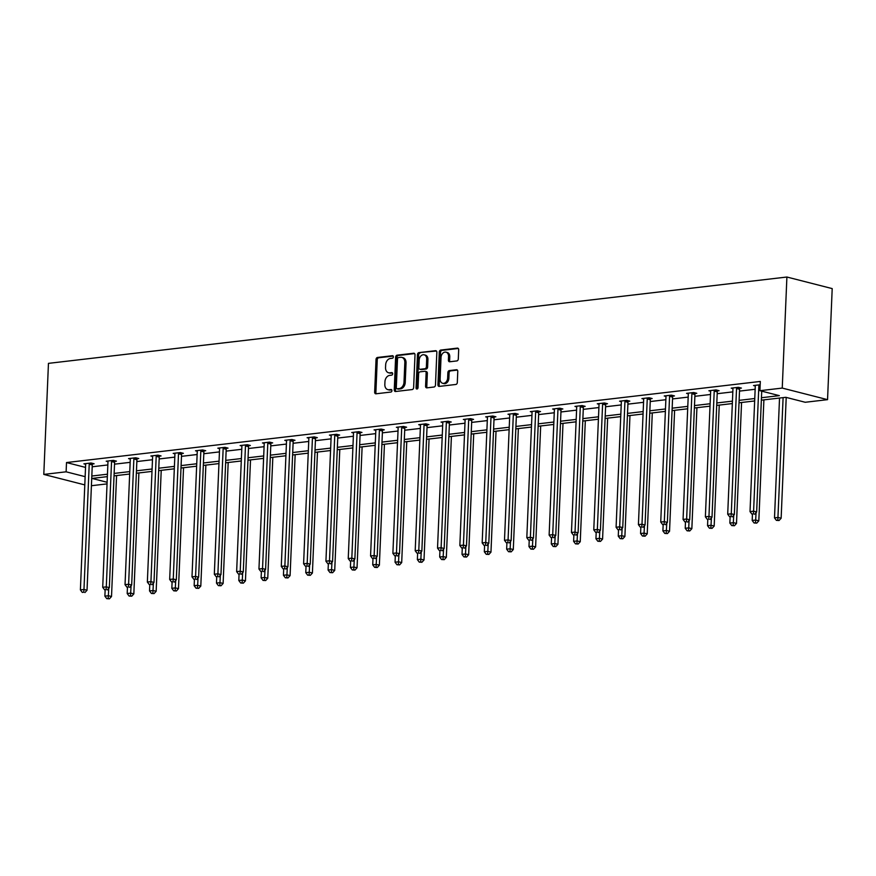 <?xml version="1.0" encoding="UTF-8"?>
<svg xmlns="http://www.w3.org/2000/svg" width="876" height="876" viewBox="0 0 876 876"><rect width="100%" height="100%" fill="white"/><g stroke="black" fill="none" stroke-linecap="round" stroke-linejoin="round"><path stroke-width="1.31" d="M393.357 356.871A1.292 0.964 -75.7 0 0 392.437 355.722L377.512 357.463A1.851 1.369 -75.7 0 0 376.034 359.445L374.654 392.141A1.851 1.369 -75.7 0 0 375.99 393.795L390.904 392.054A1.292 0.964 -75.7 0 0 391.014 389.513L389.086 389.732A5.924 4.391 -75.7 0 1 387.86 389.656A5.924 4.391 -75.7 0 1 384.838 384.444L384.947 381.728A5.924 4.391 -75.7 0 1 389.689 375.388L391.616 375.158A1.292 0.964 -75.7 0 0 391.725 372.618L389.798 372.837A5.924 4.391 -75.7 0 1 388.572 372.76A5.924 4.391 -75.7 0 1 385.539 367.548L385.659 364.821A5.924 4.391 -75.7 0 1 390.389 358.481L392.328 358.262A1.292 0.964 -75.7 0 0 393.357 356.871M456.812 360.934A1.851 1.369 -75.7 0 0 458.301 358.952L458.685 349.776A1.851 1.369 -75.7 0 0 457.349 348.122L440.781 350.061A1.851 1.369 -75.7 0 0 439.303 352.043L437.934 384.75A1.851 1.369 -75.7 0 0 439.259 386.404L455.827 384.465A1.851 1.369 -75.7 0 0 457.316 382.483L457.776 371.402A1.851 1.369 -75.7 0 0 456.451 369.749L449.355 370.581A1.851 1.369 -75.7 0 0 447.877 372.563L447.647 378.049A4.949 3.668 -75.7 0 1 442.665 383.283A4.949 3.668 -75.7 0 1 440.124 378.936L441.033 357.408A4.949 3.668 -75.7 0 1 446.015 352.174A4.949 3.668 -75.7 0 1 448.545 356.521L448.392 360.113A1.851 1.369 -75.7 0 0 449.727 361.766L456.812 360.934M66.116 471.814L66.51 462.55L760.313 381.443L759.93 390.696L782.246 388.079L786.9 277.024L48.454 363.365L43.8 474.42L66.116 471.814L85.136 476.664M415.005 354.889A1.851 1.369 -75.7 0 0 413.68 353.236L397.102 355.174A1.851 1.369 -75.7 0 0 395.623 357.156L394.255 389.853A1.851 1.369 -75.7 0 0 395.58 391.506L412.147 389.568A1.851 1.369 -75.7 0 0 413.636 387.586L415.005 354.889M418.936 352.623L435.514 350.685A1.851 1.369 -75.7 0 1 436.839 352.338L435.471 385.035A1.851 1.369 -75.7 0 1 433.992 387.017L426.897 387.849A1.851 1.369 -75.7 0 1 425.572 386.196L426.13 372.935A1.851 1.369 -75.7 0 0 424.794 371.282L420.097 371.829A1.851 1.369 -75.7 0 0 418.608 373.811L418.038 387.619A1.292 0.964 -75.7 0 1 416.067 387.849L417.458 354.594A1.851 1.369 -75.7 0 1 418.936 352.623L436.423 351.024M761.343 400.168L785.816 397.31L805.219 402.27L827.546 399.653L832.2 288.598L786.9 277.024M107.047 483.891L91.411 485.72M827.546 399.653L782.246 388.079M761.441 397.737L779.333 395.645L759.93 390.696M91.816 476.029L107.452 474.201M114.143 473.423L129.779 471.595M136.459 470.817L152.096 468.988M158.786 468.2L174.412 466.371M181.102 465.594L196.739 463.765M203.418 462.988L219.055 461.159M225.745 460.371L241.382 458.542M248.061 457.765L263.698 455.936M270.388 455.159L286.025 453.33M292.704 452.542L308.341 450.713M315.031 449.935L330.668 448.107M337.348 447.329L352.984 445.501M359.675 444.712L375.3 442.884M381.991 442.106L397.627 440.278M404.307 439.5L419.943 437.671M426.634 436.883L442.27 435.054M448.95 434.277L464.587 432.448M471.277 431.671L486.914 429.842M493.593 429.054L509.23 427.225M515.92 426.448L531.557 424.619M538.236 423.842L553.873 422.013M560.563 421.225L576.189 419.396M582.879 418.618L598.516 416.79M605.196 416.012L620.832 414.184M627.523 413.395L643.159 411.567M649.839 410.789L665.475 408.961M672.166 408.183L687.802 406.355M694.482 405.566L710.118 403.748M716.809 402.96L732.435 401.131M739.125 400.354L754.762 398.525M43.8 474.42L84.797 484.899M107.354 476.632L92.013 478.427L107.113 482.282M754.663 400.956L739.026 402.785M732.336 403.562L716.699 405.391M710.02 406.168L694.383 407.997M687.693 408.785L672.056 410.614M665.377 411.391L649.74 413.22M643.05 413.998L627.424 415.826M620.734 416.615L605.097 418.443M598.418 419.221L582.781 421.049M576.09 421.827L560.454 423.655M553.774 424.444L538.138 426.262M531.447 427.05L515.811 428.879M509.131 429.656L493.495 431.485M486.804 432.273L471.168 434.091M464.488 434.879L448.851 436.708M442.161 437.485L426.535 439.314M419.845 440.091L404.208 441.92M397.529 442.709L381.892 444.537M375.202 445.315L359.565 447.143M352.886 447.921L337.249 449.749M330.559 450.538L314.922 452.366M308.243 453.144L292.606 454.972M285.915 455.75L270.279 457.579M263.599 458.367L247.963 460.196M241.272 460.973L225.647 462.802M218.956 463.579L203.32 465.408M196.64 466.196L181.004 468.025M174.313 468.802L158.676 470.631M151.997 471.408L136.36 473.237M129.67 474.025L114.033 475.854M92.21 466.777L107.847 464.948M114.526 464.17L130.163 462.342M136.853 461.553L152.479 459.725M159.169 458.947L174.806 457.119M181.485 456.341L197.122 454.513M203.812 453.724L219.449 451.896M226.128 451.118L241.765 449.289M248.456 448.512L264.092 446.683M270.772 445.895L286.408 444.066M293.099 443.289L308.735 441.46M315.415 440.683L331.051 438.854M337.742 438.066L353.367 436.237M360.058 435.46L375.695 433.631M382.374 432.853L398.011 431.025M404.701 430.236L420.338 428.419M427.017 427.63L442.654 425.802M449.344 425.024L464.981 423.196M471.66 422.407L487.297 420.589M493.987 419.801L509.613 417.972M516.303 417.195L531.94 415.366M538.62 414.589L554.256 412.76M560.947 411.972L576.583 410.143M583.263 409.366L598.899 407.537M605.59 406.76L621.226 404.931M627.906 404.143L643.542 402.314M650.233 401.536L665.87 399.708M672.549 398.93L688.186 397.102M694.876 396.313L710.502 394.485M717.192 393.707L732.829 391.879M739.508 391.101L755.145 389.272M66.51 462.55L85.53 467.412M755.265 385.988L753.524 385.539L760.182 384.761M732.949 388.594L731.208 388.145L738.358 387.312L741.414 388.09L739.815 388.276M710.622 391.2L708.881 390.762L716.042 389.919L719.097 390.707L717.499 390.893M688.306 393.806L686.565 393.368L693.715 392.525L696.781 393.313L695.172 393.499M665.979 396.423L664.238 395.974L671.399 395.142L674.454 395.919L672.856 396.105M643.663 399.029L641.922 398.591L649.072 397.748L652.138 398.536L650.539 398.722M621.336 401.635L619.595 401.197L626.756 400.354L629.811 401.142L628.212 401.328M599.02 404.252L597.279 403.803L604.429 402.971L607.495 403.748L605.896 403.935M576.704 406.858L574.963 406.409L582.113 405.577L585.168 406.365L583.569 406.552M554.377 409.464L552.636 409.026L559.786 408.183L562.852 408.972L561.253 409.158M532.06 412.081L530.319 411.632L537.47 410.8L540.536 411.578L538.926 411.764M509.733 414.687L507.992 414.238L515.154 413.406L518.209 414.184L516.61 414.381M487.417 417.294L485.676 416.856L492.827 416.012L495.893 416.801L494.283 416.987M465.09 419.911L463.349 419.462L470.511 418.629L473.566 419.407L471.967 419.593M442.774 422.517L441.033 422.068L448.183 421.236L451.25 422.013L449.651 422.21M420.447 425.123L418.706 424.685L425.867 423.842L428.922 424.63L427.324 424.816M398.131 427.74L396.39 427.291L403.54 426.459L406.606 427.236L405.008 427.422M375.815 430.346L374.074 429.897L381.224 429.065L384.279 429.842L382.681 430.039M353.488 432.952L351.747 432.514L358.908 431.671L361.963 432.459L360.365 432.645M331.172 435.569L329.431 435.12L336.581 434.288L339.647 435.065L338.037 435.252M308.845 438.175L307.104 437.726L314.265 436.894L317.32 437.671L315.721 437.858M286.529 440.781L284.788 440.343L291.938 439.5L295.004 440.289L293.405 440.475M264.202 443.398L262.461 442.949L269.622 442.117L272.677 442.895L271.078 443.081M241.886 446.004L240.144 445.555L247.295 444.723L250.361 445.501L248.762 445.687M219.569 448.611L217.828 448.173L224.979 447.329L228.034 448.118L226.435 448.304M197.242 451.228L195.501 450.779L202.652 449.946L205.718 450.724L204.119 450.91M174.926 453.834L173.185 453.385L180.336 452.553L183.391 453.33L181.792 453.516M152.599 456.44L150.858 456.002L158.019 455.159L161.075 455.947L159.476 456.133M130.283 459.057L128.542 458.608L135.692 457.776L138.758 458.553L137.149 458.739M107.956 461.663L106.215 461.214L113.376 460.382L116.431 461.159L114.833 461.345M85.64 464.269L83.899 463.831L91.049 462.988L94.115 463.776L92.517 463.962M388.572 372.76L389.798 373.077A5.924 4.391 -75.7 0 0 391.014 373.154L389.798 372.837M392.459 372.979L391.014 373.154M387.86 389.656L389.086 389.973A5.924 4.391 -75.7 0 0 390.313 390.05L389.086 389.732M391.747 389.886L390.313 390.05M393.171 356.083L378.739 357.769A1.851 1.369 -75.7 0 0 377.249 359.751L375.881 392.459A1.851 1.369 -75.7 0 0 376.297 393.762M414.589 353.586L398.328 355.481A1.851 1.369 -75.7 0 0 396.85 357.463L395.47 390.17A1.851 1.369 -75.7 0 0 395.886 391.473M398.536 357.539A1.292 0.964 -75.7 0 0 397.507 358.919L396.302 387.63A1.292 0.964 -75.7 0 0 397.233 388.78L399.27 388.55A5.924 4.391 -75.7 0 0 404 382.21L404.832 362.587A5.924 4.391 -75.7 0 0 401.799 357.375A5.924 4.391 -75.7 0 0 400.573 357.298L398.536 357.539M397.945 388.966A1.292 0.964 -75.7 0 0 398.46 389.097L397.233 388.78M401.799 357.375L403.026 357.693A5.924 4.391 -75.7 0 1 406.048 362.894L405.227 382.516A5.924 4.391 -75.7 0 1 400.496 388.856L398.46 389.097M425.178 371.304L426.404 371.61A1.851 1.369 -75.7 0 1 427.346 373.242L426.798 386.502A1.851 1.369 -75.7 0 0 427.214 387.805M420.162 352.929A1.851 1.369 -75.7 0 0 418.684 354.911L417.294 388.156A1.292 0.964 -75.7 0 0 417.425 388.834M426.7 359.171A4.949 3.668 -75.7 0 0 424.17 354.813A4.949 3.668 -75.7 0 0 419.188 360.047L418.87 367.635A1.851 1.369 -75.7 0 0 420.195 369.289L424.904 368.73A1.851 1.369 -75.7 0 0 426.382 366.748L426.7 359.171L427.926 359.478A4.949 3.668 -75.7 0 0 425.397 355.13L424.17 354.813M420.699 369.409A1.851 1.369 -75.7 0 0 421.422 369.595L420.195 369.289M427.926 359.478L427.608 367.066A1.851 1.369 -75.7 0 1 426.13 369.048L421.422 369.595M446.015 352.174L447.242 352.48A4.949 3.668 -75.7 0 1 449.771 356.839L449.618 360.43A1.851 1.369 -75.7 0 0 450.034 361.733M442.665 383.283L443.891 383.6A4.949 3.668 -75.7 0 0 448.862 378.366L447.647 378.049M457.36 370.099L450.582 370.887A1.851 1.369 -75.7 0 0 449.103 372.869L448.862 378.366M458.268 348.473L442.008 350.378A1.851 1.369 -75.7 0 0 440.529 352.36L439.15 385.057A1.851 1.369 -75.7 0 0 439.566 386.36M105.142 589.931L104.879 596.151L108.46 595.724L111.515 596.512L116.585 475.548M108.197 598.494L106.763 598.658L109.423 598.812L108.197 598.494L108.766 588.289M106.763 598.658L104.879 596.151M111.515 596.512L109.423 598.812M89.451 463.174L89.352 463.459A1.883 1.402 -75.7 0 0 89.221 464.16L83.976 589.471L80.395 589.887L85.651 464.576A1.883 1.402 -75.7 0 0 85.574 463.897L85.498 463.634M92.703 463.415L92.418 464.236A1.883 1.402 -75.7 0 0 92.287 464.948L87.031 590.249L83.976 589.471L83.713 592.242L82.289 592.406L83.713 592.242M84.939 592.548L87.031 590.249M80.395 589.887L82.289 592.406M127.458 587.325L127.195 593.534L130.776 593.118L133.831 593.906L138.901 472.941M130.524 595.888L129.09 596.052L131.739 596.195L130.524 595.888L131.082 585.683M129.09 596.052L127.195 593.534M133.831 593.906L131.739 596.195M149.785 584.708L149.522 590.928L153.092 590.512L156.158 591.289L161.228 470.335M152.84 593.271L151.406 593.446L154.066 593.589L152.84 593.271L153.409 583.066M151.406 593.446L149.522 590.928M156.158 591.289L154.066 593.589M111.767 460.568L111.679 460.853A1.883 1.402 -75.7 0 0 111.548 461.553L106.292 586.865L102.711 587.281L107.967 461.97A1.883 1.402 -75.7 0 0 107.89 461.291L107.814 461.028M115.019 460.798L114.734 461.63A1.883 1.402 -75.7 0 0 114.603 462.331L109.347 587.643L106.292 586.865L106.04 589.625L104.605 589.8L106.04 589.625M107.255 589.942L109.347 587.643M102.711 587.281L104.605 589.8M134.094 457.962L133.995 458.236A1.883 1.402 -75.7 0 0 133.864 458.947L128.608 584.248L125.038 584.675L130.283 459.363A1.883 1.402 -75.7 0 0 130.217 458.685L130.141 458.422M137.335 458.192L137.061 459.024A1.883 1.402 -75.7 0 0 136.93 459.725L131.674 585.037L128.608 584.248L128.356 587.019L126.921 587.183L128.356 587.019M129.582 587.336L131.674 585.037M125.038 584.675L126.921 587.183M172.101 582.102L171.838 588.322L175.419 587.895L178.474 588.683L183.544 467.718M175.156 590.665L173.733 590.829L176.383 590.982L175.156 590.665L175.726 580.46M173.733 590.829L171.838 588.322M178.474 588.683L176.383 590.982M156.41 455.345L156.322 455.63A1.883 1.402 -75.7 0 0 156.191 456.33L150.935 581.642L147.354 582.058L152.61 456.746A1.883 1.402 -75.7 0 0 152.534 456.067L152.457 455.816M159.662 455.586L159.377 456.407A1.883 1.402 -75.7 0 0 159.246 457.119L153.99 582.43L150.935 581.642L150.683 584.412L149.249 584.577L150.683 584.412M151.898 584.719L153.99 582.43M147.354 582.058L149.249 584.577M194.417 579.496L194.165 585.705L197.735 585.288L200.801 586.077L205.871 465.112M197.483 588.059L196.049 588.223L198.71 588.365L197.483 588.059L198.053 577.853M196.049 588.223L194.165 585.705M200.801 586.077L198.71 588.365M178.737 452.739L178.638 453.023A1.883 1.402 -75.7 0 0 178.507 453.724L173.251 579.036L169.681 579.452L174.926 454.14A1.883 1.402 -75.7 0 0 174.85 453.461L174.784 453.199M181.978 452.969L181.704 453.801A1.883 1.402 -75.7 0 0 181.562 454.502L176.317 579.813L173.251 579.036L172.999 581.795L171.565 581.971L172.999 581.795M174.225 582.113L176.317 579.813M169.681 579.452L171.565 581.971M216.744 576.879L216.481 583.098L220.062 582.682L223.117 583.46L228.187 462.506M219.799 585.442L218.376 585.617L221.026 585.759L219.799 585.442L220.369 575.236M218.376 585.617L216.481 583.098M223.117 583.46L221.026 585.759M201.053 450.133L200.954 450.406A1.883 1.402 -75.7 0 0 200.823 451.118L195.578 576.419L191.997 576.846L197.253 451.534A1.883 1.402 -75.7 0 0 197.177 450.855L197.1 450.592M204.305 450.363L204.02 451.195A1.883 1.402 -75.7 0 0 203.889 451.896L198.633 577.207L195.578 576.419L195.315 579.189L193.892 579.354L195.315 579.189M196.542 579.507L198.633 577.207M191.997 576.846L193.892 579.354M239.06 574.273L238.798 580.492L242.378 580.065L245.444 580.854L250.514 459.889M242.126 582.836L240.692 583L243.353 583.153L242.126 582.836L242.696 572.63M240.692 583L238.798 580.492M245.444 580.854L243.353 583.153M223.38 447.516L223.281 447.8A1.883 1.402 -75.7 0 0 223.15 448.501L217.894 573.813L214.324 574.229L219.569 448.917A1.883 1.402 -75.7 0 0 219.493 448.238L219.427 447.986M226.621 447.756L226.336 448.578A1.883 1.402 -75.7 0 0 226.205 449.289L220.96 574.601L217.894 573.813L217.642 576.583L216.208 576.747L217.642 576.583M218.869 576.89L220.96 574.601M214.324 574.229L216.208 576.747M261.387 571.667L261.125 577.875L264.705 577.459L267.76 578.248L272.83 457.283M264.442 580.23L263.019 580.394L265.669 580.536L264.442 580.23L265.012 570.024M263.019 580.394L261.125 577.875M267.76 578.248L265.669 580.536M245.696 444.909L245.598 445.194A1.883 1.402 -75.7 0 0 245.466 445.895L240.221 571.207L236.64 571.623L241.896 446.311A1.883 1.402 -75.7 0 0 241.82 445.632L241.743 445.369M248.948 445.139L248.664 445.972A1.883 1.402 -75.7 0 0 248.532 446.672L243.276 571.984L240.221 571.207L239.958 573.966L238.535 574.141L239.958 573.966M241.185 574.284L243.276 571.984M236.64 571.623L238.535 574.141M283.704 569.061L283.441 575.269L287.021 574.853L290.087 575.631L295.157 454.677M286.77 577.612L285.335 577.788L287.985 577.93L286.77 577.612L287.339 567.407M285.335 577.788L283.441 575.269M290.087 575.631L287.985 577.93M268.023 442.303L267.925 442.577A1.883 1.402 -75.7 0 0 267.793 443.289L262.537 568.59L258.957 569.017L264.213 443.705A1.883 1.402 -75.7 0 0 264.136 443.026L264.07 442.763M271.264 442.533L270.98 443.365A1.883 1.402 -75.7 0 0 270.848 444.066L265.603 569.378L262.537 568.59L262.285 571.36L260.851 571.524L262.285 571.36M263.512 571.678L265.603 569.378M258.957 569.017L260.851 571.524M306.031 566.443L305.768 572.663L309.337 572.247L312.404 573.024L317.473 452.071M309.086 575.006L307.651 575.171L310.312 575.324L309.086 575.006L309.655 564.801M307.651 575.171L305.768 572.663M312.404 573.024L310.312 575.324M290.339 439.686L290.241 439.971A1.883 1.402 -75.7 0 0 290.109 440.672L284.864 565.984L281.284 566.4L286.529 441.088A1.883 1.402 -75.7 0 0 286.463 440.409L286.386 440.157M293.591 439.927L293.307 440.759A1.883 1.402 -75.7 0 0 293.175 441.46L287.919 566.772L284.864 565.984L284.601 568.754L283.167 568.918L284.601 568.754M285.828 569.061L287.919 566.772M281.284 566.4L283.167 568.918M328.347 563.837L328.084 570.046L331.665 569.63L334.72 570.418L339.789 449.454M331.413 572.4L329.978 572.565L332.628 572.707L331.413 572.4L331.971 562.195M329.978 572.565L328.084 570.046M334.72 570.418L332.628 572.707M312.655 437.08L312.568 437.365A1.883 1.402 -75.7 0 0 312.436 438.066L307.18 563.377L303.6 563.794L308.856 438.482A1.883 1.402 -75.7 0 0 308.779 437.803L308.702 437.54M315.907 437.31L315.623 438.142A1.883 1.402 -75.7 0 0 315.491 438.843L310.235 564.155L307.18 563.377L306.928 566.137L305.494 566.312L306.928 566.137M308.144 566.454L310.235 564.155M303.6 563.794L305.494 566.312M350.663 561.231L350.411 567.44L353.981 567.024L357.047 567.801L362.116 446.848M353.729 569.794L352.294 569.958L354.955 570.101L353.729 569.794L354.298 559.578M352.294 569.958L350.411 567.44M357.047 567.801L354.955 570.101M334.982 434.474L334.884 434.748A1.883 1.402 -75.7 0 0 334.752 435.46L329.496 560.771L325.927 561.188L331.172 435.876A1.883 1.402 -75.7 0 0 331.106 435.197L331.029 434.934M338.224 434.704L337.95 435.536A1.883 1.402 -75.7 0 0 337.818 436.237L332.562 561.549L329.496 560.771L329.245 563.531L327.81 563.695L329.245 563.531M330.471 563.848L332.562 561.549M325.927 561.188L327.81 563.695M372.99 558.614L372.727 564.834L376.308 564.418L379.363 565.195L384.433 444.241M376.045 567.177L374.621 567.341L377.271 567.495L376.045 567.177L376.614 556.972M374.621 567.341L372.727 564.834M379.363 565.195L377.271 567.495M357.298 431.857L357.211 432.142A1.883 1.402 -75.7 0 0 357.069 432.843L351.824 558.154L348.243 558.57L353.499 433.27A1.883 1.402 -75.7 0 0 353.422 432.591L353.346 432.328M360.551 432.098L360.266 432.93A1.883 1.402 -75.7 0 0 360.135 433.631L354.879 558.943L351.824 558.154L351.561 560.925L350.137 561.089L351.561 560.925M352.787 561.231L354.879 558.943M348.243 558.57L350.137 561.089M395.306 556.008L395.054 562.217L398.624 561.801L401.69 562.589L406.76 441.624M398.372 564.571L396.938 564.735L399.598 564.878L398.372 564.571L398.941 554.366M396.938 564.735L395.054 562.217M401.69 562.589L399.598 564.878M379.626 429.251L379.527 429.536A1.883 1.402 -75.7 0 0 379.396 430.236L374.14 555.548L370.57 555.964L375.815 430.653A1.883 1.402 -75.7 0 0 375.738 429.974L375.673 429.711M382.867 429.481L382.593 430.313A1.883 1.402 -75.7 0 0 382.451 431.014L377.206 556.326L374.14 555.548L373.888 558.319L372.453 558.483L373.888 558.319M375.114 558.625L377.206 556.326M370.57 555.964L372.453 558.483M417.633 553.402L417.37 559.611L420.951 559.195L424.006 559.972L429.076 439.018M420.688 561.965L419.265 562.129L421.914 562.272L420.688 561.965L421.257 551.749M419.265 562.129L417.37 559.611M424.006 559.972L421.914 562.272M401.942 426.645L401.843 426.919A1.883 1.402 -75.7 0 0 401.712 427.63L396.467 552.942L392.886 553.358L398.142 428.046A1.883 1.402 -75.7 0 0 398.065 427.368L397.989 427.105M405.194 426.875L404.909 427.707A1.883 1.402 -75.7 0 0 404.778 428.408L399.522 553.72L396.467 552.942L396.204 555.702L394.78 555.866L396.204 555.702M397.43 556.019L399.522 553.72M392.886 553.358L394.78 555.866M439.949 550.785L439.686 557.005L443.267 556.588L446.333 557.366L451.403 436.412M443.015 559.348L441.581 559.523L444.241 559.665L443.015 559.348L443.584 549.143M441.581 559.523L439.686 557.005M446.333 557.366L444.241 559.665M424.269 424.028L424.17 424.312A1.883 1.402 -75.7 0 0 424.039 425.013L418.783 550.325L415.202 550.741L420.458 425.44A1.883 1.402 -75.7 0 0 420.381 424.761L420.316 424.499M427.51 424.269L427.225 425.101A1.883 1.402 -75.7 0 0 427.094 425.802L421.849 551.114L418.783 550.325L418.531 553.095L417.096 553.26L418.531 553.095M419.757 553.402L421.849 551.114M415.202 550.741L417.096 553.26M462.276 548.179L462.013 554.388L465.594 553.971L468.649 554.76L473.719 433.795M465.331 556.742L463.908 556.906L466.558 557.048L465.331 556.742L465.901 546.536M463.908 556.906L462.013 554.388M468.649 554.76L466.558 557.048M446.585 421.422L446.486 421.706A1.883 1.402 -75.7 0 0 446.355 422.407L441.11 547.719L437.529 548.135L442.785 422.823A1.883 1.402 -75.7 0 0 442.709 422.144L442.632 421.882M449.837 421.652L449.552 422.484A1.883 1.402 -75.7 0 0 449.421 423.185L444.165 548.496L441.11 547.719L440.847 550.489L439.423 550.654L440.847 550.489M442.073 550.796L444.165 548.496M437.529 548.135L439.423 550.654M484.592 545.573L484.329 551.781L487.91 551.365L490.965 552.143L496.035 431.189M487.658 554.136L486.224 554.3L488.874 554.442L487.658 554.136L488.217 543.919M486.224 554.3L484.329 551.781M490.965 552.143L488.874 554.442M468.912 418.816L468.813 419.1A1.883 1.402 -75.7 0 0 468.682 419.801L463.426 545.113L459.845 545.529L465.101 420.217A1.883 1.402 -75.7 0 0 465.025 419.538L464.959 419.275M472.153 419.046L471.868 419.878A1.883 1.402 -75.7 0 0 471.737 420.579L466.492 545.89L463.426 545.113L463.174 547.872L461.74 548.037L463.174 547.872M464.389 548.19L466.492 545.89M459.845 545.529L461.74 548.037M506.919 542.956L506.656 549.175L510.226 548.759L513.292 549.537L518.362 428.583M509.974 551.519L508.54 551.694L511.201 551.836L509.974 551.519L510.544 541.313M508.54 551.694L506.656 549.175M513.292 549.537L511.201 551.836M491.228 416.199L491.129 416.483A1.883 1.402 -75.7 0 0 490.998 417.184L485.742 542.496L482.172 542.912L487.417 417.611A1.883 1.402 -75.7 0 0 487.352 416.932L487.275 416.669M494.48 416.439L494.195 417.272A1.883 1.402 -75.7 0 0 494.064 417.972L488.808 543.284L485.742 542.496L485.49 545.266L484.056 545.43L485.49 545.266M486.717 545.573L488.808 543.284M482.172 542.912L484.056 545.43M529.235 540.35L528.973 546.558L532.553 546.142L535.608 546.931L540.678 425.966M532.301 548.913L530.867 549.077L533.517 549.23L532.301 548.913L532.86 538.707M530.867 549.077L528.973 546.558M535.608 546.931L533.517 549.23M513.544 413.592L513.456 413.877A1.883 1.402 -75.7 0 0 513.325 414.578L508.069 539.89L504.488 540.306L509.744 414.994A1.883 1.402 -75.7 0 0 509.668 414.315L509.591 414.052M516.796 413.822L516.511 414.655A1.883 1.402 -75.7 0 0 516.38 415.355L511.124 540.667L508.069 539.89L507.817 542.66L506.383 542.824L507.817 542.66M509.033 542.967L511.124 540.667M504.488 540.306L506.383 542.824M551.551 537.744L551.3 543.952L554.869 543.536L557.935 544.314L563.005 423.36M554.617 546.306L553.183 546.471L555.844 546.613L554.617 546.306L555.187 536.09M553.183 546.471L551.3 543.952M557.935 544.314L555.844 546.613M535.871 410.986L535.773 411.271A1.883 1.402 -75.7 0 0 535.641 411.972L530.385 537.284L526.815 537.7L532.06 412.388A1.883 1.402 -75.7 0 0 531.995 411.709L531.918 411.446M539.112 411.216L538.839 412.048A1.883 1.402 -75.7 0 0 538.707 412.749L533.451 538.061L530.385 537.284L530.133 540.043L528.699 540.218L530.133 540.043M531.36 540.361L533.451 538.061M526.815 537.7L528.699 540.218M573.879 535.126L573.616 541.346L577.196 540.93L580.251 541.707L585.321 420.754M576.934 543.689L575.51 543.865L578.16 544.007L576.934 543.689L577.503 533.484M575.51 543.865L573.616 541.346M580.251 541.707L578.16 544.007M558.187 408.38L558.1 408.654A1.883 1.402 -75.7 0 0 557.957 409.355L552.712 534.667L549.132 535.083L554.388 409.782A1.883 1.402 -75.7 0 0 554.311 409.103L554.234 408.84M561.439 408.61L561.155 409.442A1.883 1.402 -75.7 0 0 561.023 410.143L555.767 535.455L552.712 534.667L552.449 537.437L551.026 537.601L552.449 537.437M553.676 537.744L555.767 535.455M549.132 535.083L551.026 537.601M596.195 532.52L595.943 538.74L599.512 538.313L602.578 539.101L607.648 418.137M599.261 541.083L597.826 541.248L600.487 541.401L599.261 541.083L599.83 530.878M597.826 541.248L595.943 538.74M602.578 539.101L600.487 541.401M580.514 405.763L580.416 406.048A1.883 1.402 -75.7 0 0 580.284 406.749L575.028 532.06L571.459 532.477L576.704 407.165A1.883 1.402 -75.7 0 0 576.627 406.486L576.561 406.223M583.755 406.004L583.471 406.825A1.883 1.402 -75.7 0 0 583.339 407.537L578.094 532.838L575.028 532.06L574.776 534.831L573.342 534.995L574.776 534.831M576.003 535.137L578.094 532.838M571.459 532.477L573.342 534.995M618.522 529.914L618.259 536.123L621.84 535.707L624.895 536.484L629.964 415.531M621.577 538.477L620.153 538.641L622.803 538.784L621.577 538.477L622.146 528.261M620.153 538.641L618.259 536.123M624.895 536.484L622.803 538.784M602.83 403.157L602.732 403.442A1.883 1.402 -75.7 0 0 602.6 404.143L597.355 529.454L593.775 529.87L599.031 404.559A1.883 1.402 -75.7 0 0 598.954 403.88L598.877 403.617M606.082 403.387L605.798 404.219A1.883 1.402 -75.7 0 0 605.666 404.92L600.41 530.232L597.355 529.454L597.093 532.214L595.669 532.389L597.093 532.214M598.319 532.531L600.41 530.232M593.775 529.87L595.669 532.389M640.838 527.297L640.575 533.517L644.156 533.101L647.222 533.878L652.292 412.925M643.904 535.86L642.469 536.035L645.13 536.178L643.904 535.86L644.473 525.655M642.469 536.035L640.575 533.517M647.222 533.878L645.13 536.178M625.157 400.551L625.059 400.825A1.883 1.402 -75.7 0 0 624.927 401.526L619.671 526.837L616.091 527.264L621.347 401.953A1.883 1.402 -75.7 0 0 621.27 401.274L621.204 401.011M628.399 400.781L628.114 401.613A1.883 1.402 -75.7 0 0 627.982 402.314L622.737 527.626L619.671 526.837L619.42 529.608L617.985 529.772L619.42 529.608M620.646 529.925L622.737 527.626M616.091 527.264L617.985 529.772M663.165 524.691L662.902 530.911L666.483 530.484L669.538 531.272L674.608 410.307M666.22 533.254L664.785 533.418L667.446 533.572L666.22 533.254L666.789 523.049M664.785 533.418L662.902 530.911M669.538 531.272L667.446 533.572M647.473 397.934L647.375 398.219A1.883 1.402 -75.7 0 0 647.244 398.919L641.998 524.231L638.418 524.647L643.674 399.336A1.883 1.402 -75.7 0 0 643.597 398.657L643.521 398.394M650.726 398.175L650.441 398.996A1.883 1.402 -75.7 0 0 650.31 399.708L645.054 525.009L641.998 524.231L641.736 527.002L640.312 527.166L641.736 527.002M642.962 527.308L645.054 525.009M638.418 524.647L640.312 527.166M685.481 522.085L685.218 528.294L688.799 527.878L691.854 528.655L696.924 407.701M688.547 530.648L687.112 530.812L689.762 530.955L688.547 530.648L689.105 520.443M687.112 530.812L685.218 528.294M691.854 528.655L689.762 530.955M669.79 395.328L669.702 395.613A1.883 1.402 -75.7 0 0 669.571 396.313L664.315 521.625L660.734 522.041L665.99 396.729A1.883 1.402 -75.7 0 0 665.913 396.051L665.848 395.788M673.042 395.558L672.757 396.39A1.883 1.402 -75.7 0 0 672.626 397.091L667.381 522.403L664.315 521.625L664.063 524.385L662.628 524.56L664.063 524.385M665.278 524.702L667.381 522.403M660.734 522.041L662.628 524.56M707.808 519.468L707.545 525.688L711.115 525.271L714.181 526.049L719.251 405.095M710.863 528.031L709.429 528.206L712.089 528.348L710.863 528.031L711.432 517.825M709.429 528.206L707.545 525.688M714.181 526.049L712.089 528.348M692.117 392.722L692.018 392.995A1.883 1.402 -75.7 0 0 691.887 393.696L686.631 519.008L683.061 519.435L688.306 394.123A1.883 1.402 -75.7 0 0 688.24 393.444L688.164 393.182M695.358 392.952L695.084 393.784A1.883 1.402 -75.7 0 0 694.953 394.485L689.697 519.796L686.631 519.008L686.379 521.778L684.944 521.943L686.379 521.778M687.605 522.096L689.697 519.796M683.061 519.435L684.944 521.943M730.124 516.862L729.861 523.082L733.442 522.654L736.497 523.443L741.567 402.478M733.179 525.425L731.756 525.589L734.406 525.742L733.179 525.425L733.749 515.219M731.756 525.589L729.861 523.082M736.497 523.443L734.406 525.742M714.433 390.105L714.345 390.389A1.883 1.402 -75.7 0 0 714.214 391.09L708.958 516.402L705.377 516.818L710.633 391.506A1.883 1.402 -75.7 0 0 710.556 390.827L710.48 390.565M717.685 390.346L717.4 391.167A1.883 1.402 -75.7 0 0 717.269 391.879L712.013 517.179L708.958 516.402L708.706 519.172L707.271 519.337L708.706 519.172M709.921 519.479L712.013 517.179M705.377 516.818L707.271 519.337M752.44 514.256L752.188 520.464L755.758 520.048L758.824 520.826L763.894 399.872M755.506 522.819L754.072 522.983L756.733 523.125L755.506 522.819L756.076 512.613M754.072 522.983L752.188 520.464M758.824 520.826L756.733 523.125M736.76 387.499L736.661 387.783A1.883 1.402 -75.7 0 0 736.53 388.484L731.274 513.796L727.704 514.212L732.949 388.9A1.883 1.402 -75.7 0 0 732.873 388.221L732.807 387.959M740.001 387.729L739.727 388.561A1.883 1.402 -75.7 0 0 739.585 389.262L734.34 514.573L731.274 513.796L731.022 516.555L729.588 516.731L731.022 516.555M732.248 516.873L734.34 514.573M727.704 514.212L729.588 516.731M779.53 398.043L774.504 517.858L778.085 517.442L781.14 518.22L786.21 397.408M777.822 520.202L776.399 520.377L779.049 520.519L777.822 520.202L783.1 397.627M776.399 520.377L774.504 517.858M781.14 518.22L779.049 520.519M759.076 384.892L758.988 385.166A1.883 1.402 -75.7 0 0 758.846 385.878L753.601 511.179L750.02 511.606L755.276 386.294A1.883 1.402 -75.7 0 0 755.2 385.615L755.123 385.352M761.726 391.156L756.656 511.967L753.601 511.179L753.338 513.949L751.915 514.113L753.338 513.949M754.564 514.267L756.656 511.967M750.02 511.606L751.915 514.113M375.881 392.459L374.654 392.141M377.249 359.751L376.034 359.445M378.739 357.769L377.512 357.463M395.47 390.17L394.255 389.853M396.85 357.463L395.623 357.156M398.328 355.481L397.102 355.174M414.403 353.422L413.68 353.236M400.496 388.856L399.27 388.55M405.227 382.516L404 382.21M406.048 362.894L404.832 362.587M436.248 350.871L435.514 350.685M426.798 386.502L425.572 386.196M427.346 373.242L426.13 372.935M417.294 388.156L416.067 387.849M418.684 354.911L417.458 354.594M426.13 369.048L424.904 368.73M427.608 367.066L426.382 366.748M449.618 360.43L448.392 360.113M449.771 356.839L448.545 356.521M449.103 372.869L447.877 372.563M450.582 370.887L449.355 370.581M457.173 369.935L456.451 369.749M439.15 385.057L437.934 384.75M440.529 352.36L439.303 352.043M442.008 350.378L440.781 350.061M458.082 348.309L457.349 348.122M89.352 463.459L92.418 464.236M89.221 464.16L92.287 464.948M111.679 460.853L114.734 461.63M111.548 461.553L114.603 462.331M133.995 458.236L137.061 459.024M133.864 458.947L136.93 459.725M156.322 455.63L159.377 456.407M156.191 456.33L159.246 457.119M178.638 453.023L181.704 453.801M178.507 453.724L181.562 454.502M200.954 450.406L204.02 451.195M200.823 451.118L203.889 451.896M223.281 447.8L226.336 448.578M223.15 448.501L226.205 449.289M245.598 445.194L248.664 445.972M245.466 445.895L248.532 446.672M267.925 442.577L270.98 443.365M267.793 443.289L270.848 444.066M290.241 439.971L293.307 440.759M290.109 440.672L293.175 441.46M312.568 437.365L315.623 438.142M312.436 438.066L315.491 438.843M334.884 434.748L337.95 435.536M334.752 435.46L337.818 436.237M357.211 432.142L360.266 432.93M357.069 432.843L360.135 433.631M379.527 429.536L382.593 430.313M379.396 430.236L382.451 431.014M401.843 426.919L404.909 427.707M401.712 427.63L404.778 428.408M424.17 424.312L427.225 425.101M424.039 425.013L427.094 425.802M446.486 421.706L449.552 422.484M446.355 422.407L449.421 423.185M468.813 419.1L471.868 419.878M468.682 419.801L471.737 420.579M491.129 416.483L494.195 417.272M490.998 417.184L494.064 417.972M513.456 413.877L516.511 414.655M513.325 414.578L516.38 415.355M535.773 411.271L538.839 412.048M535.641 411.972L538.707 412.749M558.1 408.654L561.155 409.442M557.957 409.355L561.023 410.143M580.416 406.048L583.471 406.825M580.284 406.749L583.339 407.537M602.732 403.442L605.798 404.219M602.6 404.143L605.666 404.92M625.059 400.825L628.114 401.613M624.927 401.526L627.982 402.314M647.375 398.219L650.441 398.996M647.244 398.919L650.31 399.708M669.702 395.613L672.757 396.39M669.571 396.313L672.626 397.091M692.018 392.995L695.084 393.784M691.887 393.696L694.953 394.485M714.345 390.389L717.4 391.167M714.214 391.09L717.269 391.879M736.661 387.783L739.727 388.561M736.53 388.484L739.585 389.262M758.988 385.166L760.149 385.473M758.846 385.878L760.116 386.196M398.186 389.075L396.959 388.769M421.038 369.573L419.823 369.256"/></g></svg>
